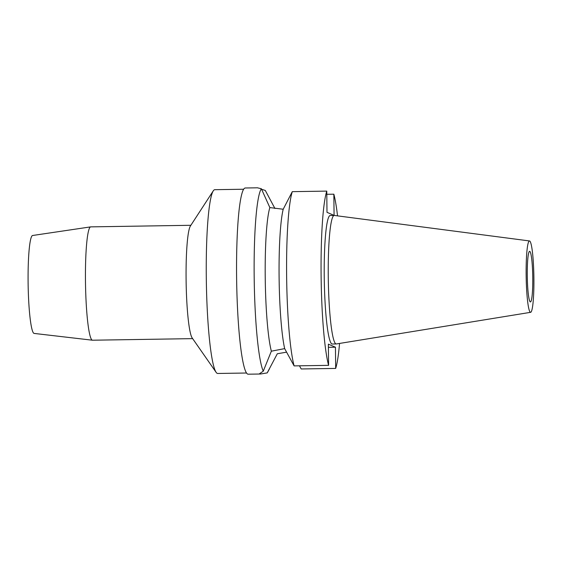 <?xml version="1.0" encoding="UTF-8"?>
<svg xmlns="http://www.w3.org/2000/svg" width="562" height="562" viewBox="0 0 562 562"><rect width="100%" height="100%" fill="white"/><g stroke="black" fill="none" stroke-linecap="round" stroke-linejoin="round"><path stroke-width="0.84" d="M533.9 278.316A35.694 3.857 -90.9 0 1 530.647 312.317A35.694 3.857 -90.9 0 1 526.144 274.951A35.694 3.857 -90.9 0 1 529.523 240.95A35.694 3.857 -90.9 0 1 533.9 278.316M532.769 277.825A25.304 2.733 89.1 0 0 529.622 251.333A25.304 2.733 89.1 0 0 527.275 275.443A25.304 2.733 89.1 0 0 530.423 301.935A25.304 2.733 89.1 0 0 532.769 277.825M530.647 312.317L336.364 343.958A64.272 6.941 -90.9 0 1 336.259 343.965A64.272 6.941 -90.9 0 1 328.264 276.673A64.272 6.941 -90.9 0 1 334.235 215.443A64.272 6.941 -90.9 0 1 334.341 215.45L529.523 240.95M334.235 215.443L330.21 215.506A64.272 6.941 89.1 0 0 324.239 276.736A64.272 6.941 89.1 0 0 332.233 344.028L336.259 343.965M339.553 343.438A93.116 10.06 -90.9 0 1 335.676 368.419L335.451 347.211L328.37 344.141L328.594 365.349A93.116 10.06 -90.9 0 1 321.106 275.373A93.116 10.06 -90.9 0 1 326.768 191.108L326.993 212.324L334.074 215.394L333.849 194.185A93.116 10.06 -90.9 0 1 337.537 215.864M335.451 347.211L328.405 347.323M335.676 368.419L301.197 368.967L299.455 365.806M333.849 194.185L326.803 194.297M326.768 191.108L292.289 191.656L283.206 209.24A76.924 8.311 -90.9 0 0 279.096 276.827A76.924 8.311 -90.9 0 0 284.66 348.623L271.355 351.187L263.269 371.18L259.567 373.674L260.564 374.004L267.21 372.894L277.305 353.765L286.592 352.156M292.289 191.656A93.116 10.06 89.1 0 0 286.627 275.921A93.116 10.06 89.1 0 0 294.116 365.89L284.66 348.623M328.594 365.349L294.116 365.89M269.437 368.883L267.617 372.234A93.116 10.06 -90.9 0 1 267.21 372.894M274.944 208.502L265.306 190.462L261.583 189.275M257.628 187.799L245.243 187.996A93.116 10.06 89.1 0 0 236.595 276.708A93.116 10.06 89.1 0 0 248.179 374.201L260.564 374.004M257.81 187.905L261.358 188.748L269.851 207.582L283.206 209.24M263.269 371.18A93.116 10.06 -90.9 0 1 254.172 276.434A93.116 10.06 -90.9 0 1 261.358 188.748M269.851 207.582A76.924 8.311 89.1 0 0 265.222 277.045A76.924 8.311 89.1 0 0 271.355 351.187M243.641 189.232L214.825 189.689A91.901 9.926 89.1 0 0 213.265 190.869A91.901 9.926 89.1 0 0 206.289 277.242A91.901 9.926 89.1 0 0 216.124 372.332A91.901 9.926 89.1 0 0 217.719 373.47L246.535 373.013M216.124 372.332L192.162 337.931A56.678 6.119 -90.9 0 1 186.092 279.286A56.678 6.119 -90.9 0 1 190.399 226.015L213.265 190.869M190.869 225.292L90.728 226.872A56.678 6.119 89.1 0 0 90.644 226.879A56.678 6.119 89.1 0 0 85.466 280.867A56.678 6.119 89.1 0 0 92.428 340.207A56.678 6.119 89.1 0 0 92.512 340.214L192.654 338.633M90.644 226.879L32.575 235.499A48.971 5.29 89.1 0 0 28.1 282.152A48.971 5.29 89.1 0 0 34.113 333.421L92.428 340.207"/></g></svg>
